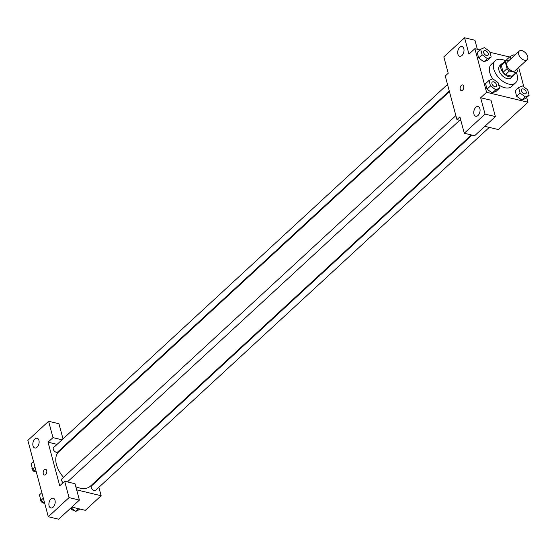 <?xml version="1.0" encoding="UTF-8"?>
<svg xmlns="http://www.w3.org/2000/svg" width="557" height="557" viewBox="0 0 557 557"><rect width="100%" height="100%" fill="white"/><g stroke="black" fill="none" stroke-linecap="round" stroke-linejoin="round"><path stroke-width="0.84" d="M524.457 60.184A5.842 3.46 -132.7 0 1 519.396 56.083A5.842 3.46 -132.7 0 1 519.221 51.119A5.842 3.46 -132.7 0 1 525.724 53.068A5.842 3.46 -132.7 0 1 527.138 59.703A5.842 3.46 -132.7 0 1 524.457 60.184M527.138 59.703L515.281 70.635A5.842 3.46 -132.7 0 1 512.6 71.115A5.842 3.46 -132.7 0 1 507.538 67.014A5.842 3.46 -132.7 0 1 507.364 62.05L519.221 51.119M505.512 74.645A7.93 4.7 -132.7 0 1 503.131 72.243L501.258 65.246L505.213 61.604L507.086 68.595A7.93 4.7 -132.7 0 0 509.467 70.997L505.512 74.645L512.155 76.239A7.93 4.7 -132.7 0 0 512.746 75.815L516.701 72.173A7.93 4.7 -132.7 0 0 517.439 71.087L516.917 69.131M508.875 60.657L506.543 60.093A7.93 4.7 -132.7 0 0 505.951 60.511A7.93 4.7 -132.7 0 0 505.213 61.604M509.467 70.997L516.102 72.591A7.93 4.7 -132.7 0 0 516.701 72.173M503.131 72.243L507.086 68.595M512.155 76.239L516.102 72.591M501.258 65.246A7.93 4.7 -132.7 0 1 501.996 64.159L505.951 60.511M503.124 63.115A8.341 4.943 47.3 0 0 501.718 63.853A8.341 4.943 47.3 0 0 500.903 68.434A8.341 4.943 47.3 0 0 506.376 75.564A8.341 4.943 47.3 0 0 513.025 76.121A8.341 4.943 47.3 0 0 513.874 74.777M513.025 76.121L511.048 77.945A8.341 4.943 -132.7 0 1 507.218 78.628A8.341 4.943 -132.7 0 1 498.926 70.252A8.341 4.943 -132.7 0 1 499.74 65.677L501.718 63.853M516.325 72.514A15.018 8.898 -132.7 0 1 515.573 82.854A15.018 8.898 -132.7 0 1 508.68 84.079A15.018 8.898 -132.7 0 1 495.667 73.538A15.018 8.898 -132.7 0 1 495.215 60.769A15.018 8.898 -132.7 0 1 505.575 60.852M515.573 82.854L511.618 86.495A15.018 8.898 -132.7 0 1 504.733 87.721A15.018 8.898 -132.7 0 1 498.647 84.81M492.75 78.816A15.018 8.898 -132.7 0 1 491.267 64.41L495.215 60.769M479.981 49.893L474.891 48.668L486.581 92.288L527.994 102.237L526.72 97.496M523.907 87.003L518.685 67.501M509.585 57.002L489.937 52.281M489.011 80.459L485.551 83.647L487.027 89.155L492.291 92.998L496.085 91.334L499.545 88.145L498.069 82.638L492.799 78.795L489.011 80.459L490.487 85.966L495.751 89.809L499.545 88.145M480.649 49.274L477.196 52.462L478.672 57.97L483.936 61.813L487.73 60.149L491.183 56.96L489.707 51.446L484.444 47.61L480.649 49.274L482.125 54.781L487.396 58.624L491.183 56.96M506.8 59.571L506.967 60.198L506.8 59.571L510.261 56.382L510.901 58.791M518.616 87.574L515.155 90.756L516.631 96.27L521.902 100.114L525.69 98.443L529.15 95.254L527.674 89.747L522.41 85.903L518.616 87.574L520.092 93.082L525.355 96.925L529.15 95.254M477.342 49.26L474.933 40.264L464.587 37.779L468.966 54.133L474.891 48.668M486.581 92.288L480.656 97.754L491.002 100.239L495.389 116.594L474.641 135.727L464.287 133.241L459.901 116.879L456.942 119.616L445.252 75.996L448.218 73.266L443.832 56.911L464.587 37.779M461.941 55.512A5.006 3.022 -76.5 0 0 464.009 50.339A5.006 3.022 -76.5 0 0 462.018 46.558A5.006 3.022 -76.5 0 0 457.91 50.715A5.006 3.022 -76.5 0 0 459.678 56.292A5.006 3.022 -76.5 0 0 461.941 55.512M484.841 126.321L498.348 129.565L527.994 102.237M456.942 119.616L460.89 120.563M478.01 115.487A5.006 3.022 -76.5 0 0 480.078 110.314A5.006 3.022 -76.5 0 0 478.087 106.526A5.006 3.022 -76.5 0 0 473.979 110.69A5.006 3.022 -76.5 0 0 475.748 116.267A5.006 3.022 -76.5 0 0 478.01 115.487M495.389 116.594L485.036 114.108L464.287 133.241M480.656 97.754L485.036 114.108M462.651 84.949A2.917 1.762 -76.5 0 0 460.681 86.258A2.917 1.762 -76.5 0 0 460.235 89.378A2.917 1.762 103.5 0 1 460.681 86.258A2.917 1.762 103.5 0 1 462.644 84.949A2.917 1.762 103.5 0 1 463.675 88.201A2.917 1.762 103.5 0 1 461.28 90.624A2.917 1.762 103.5 0 1 460.235 89.378A2.917 1.762 -76.5 0 0 461.287 90.624M471.375 134.94L90.422 486.143A23.359 13.848 -132.7 0 1 79.7 488.05A23.359 13.848 -132.7 0 1 75.822 486.727M68.455 482.16A23.359 13.848 -132.7 0 1 67.766 481.582M63.505 477.342A23.359 13.848 -132.7 0 1 58.757 451.79L449.436 91.62M472.058 135.107L91.536 485.906A3.001 1.782 47.3 0 0 92.26 489.325A3.001 1.782 47.3 0 0 95.609 490.327L489.29 127.386M449.269 90.986L57.643 452.026A3.001 1.782 -132.7 0 1 56.264 452.27A3.001 1.782 -132.7 0 1 53.66 450.167A3.001 1.782 -132.7 0 1 53.569 447.612L447.515 84.434M63.129 482.661A3.001 1.782 -132.7 0 1 61.931 478.797L455.87 115.619M59.731 485.801L48.041 442.188L52.985 437.628L48.598 421.273L27.85 440.406L48.299 516.736L69.054 497.603L64.668 481.248L59.731 485.801M76.664 489.868L101.137 495.751L98.874 487.312M97.12 480.761L96.953 480.127M64.807 446.213L64.125 446.053M57.099 444.361L48.041 442.188M45.632 474.578A2.917 1.762 103.5 0 1 44.309 475.03A2.917 1.762 103.5 0 1 43.279 471.779A2.917 1.762 103.5 0 1 45.674 469.356A2.917 1.762 103.5 0 1 46.837 471.556A2.917 1.762 103.5 0 1 45.632 474.578M37.068 447.208A5.006 3.022 103.5 0 1 34.799 447.981A5.006 3.022 103.5 0 1 33.037 442.411A5.006 3.022 103.5 0 1 37.138 438.248A5.006 3.022 103.5 0 1 39.129 442.028A5.006 3.022 103.5 0 1 37.068 447.208M53.138 507.176A5.006 3.022 103.5 0 1 50.868 507.956A5.006 3.022 103.5 0 1 49.107 502.386A5.006 3.022 103.5 0 1 53.207 498.223A5.006 3.022 103.5 0 1 55.199 502.003A5.006 3.022 103.5 0 1 53.138 507.176M45.674 469.356A2.917 1.762 -76.5 0 0 43.279 471.779A2.917 1.762 -76.5 0 0 44.309 475.03M64.668 481.248L75.021 483.734L79.407 500.089L58.652 519.221L48.299 516.736M79.407 500.089L69.054 497.603M63.011 438.909L58.951 423.759L48.598 421.273M62.036 439.807L52.985 437.628M71.825 507.079L85.325 510.323L101.137 495.751M70.962 507.873L75.78 511.389L80.243 509.105M75.78 511.389L78.669 508.722M74.039 510.115A3.001 1.782 -132.7 0 1 72.988 510.156A3.001 1.782 -132.7 0 1 70.523 508.276M41.859 492.687L39.429 494.922L40.905 500.437L44.671 503.18M40.905 500.437L43.335 498.195M44.428 503.006A3.001 1.782 -132.7 0 1 43.376 503.041A3.001 1.782 -132.7 0 1 40.953 501.216A3.001 1.782 -132.7 0 1 40.445 498.71M33.504 461.502L31.074 463.737L32.55 469.245L36.316 471.995M32.55 469.245L34.98 467.01M36.073 471.821A3.001 1.782 -132.7 0 1 35.021 471.856A3.001 1.782 -132.7 0 1 32.591 470.031A3.001 1.782 -132.7 0 1 32.09 467.525M525.933 93.611L525.919 93.625A3.001 1.782 -132.7 0 1 525.919 93.625A3.001 1.782 -132.7 0 1 524.541 93.868A3.001 1.782 -132.7 0 1 521.937 91.759A3.001 1.782 -132.7 0 1 521.846 89.204A3.001 1.782 -132.7 0 1 521.853 89.197L521.86 89.19A3.001 1.782 -132.7 0 1 525.209 90.192A3.001 1.782 -132.7 0 1 525.933 93.611A3.001 1.782 -132.7 0 1 524.555 93.855A3.001 1.782 -132.7 0 1 521.951 91.745A3.001 1.782 -132.7 0 1 521.86 89.19M515.155 90.756L516.631 96.27L520.092 93.082M516.631 96.27L521.902 100.114L525.355 96.925M521.902 100.114L525.69 98.443M514.759 55.234L514.048 54.718L510.261 56.382M494.929 86.753A3.001 1.782 -132.7 0 1 492.332 84.65A3.001 1.782 -132.7 0 1 492.242 82.095A3.001 1.782 -132.7 0 1 492.249 82.088A3.001 1.782 -132.7 0 1 495.598 83.084A3.001 1.782 -132.7 0 1 496.329 86.495A3.001 1.782 -132.7 0 1 496.308 86.509A3.001 1.782 -132.7 0 1 494.929 86.753M485.551 83.647L487.027 89.155L490.487 85.966M487.027 89.155L492.291 92.998L495.751 89.809M492.291 92.998L496.085 91.334M496.308 86.509L496.329 86.495A3.001 1.782 -132.7 0 1 494.95 86.739A3.001 1.782 -132.7 0 1 492.346 84.636A3.001 1.782 -132.7 0 1 492.256 82.081L492.256 82.081M486.574 55.568A3.001 1.782 -132.7 0 1 483.977 53.458A3.001 1.782 -132.7 0 1 483.887 50.91A3.001 1.782 -132.7 0 1 483.894 50.903A3.001 1.782 -132.7 0 1 487.243 51.892A3.001 1.782 -132.7 0 1 487.974 55.31A3.001 1.782 -132.7 0 1 487.953 55.324A3.001 1.782 -132.7 0 1 486.574 55.568M477.196 52.462L478.672 57.97L482.125 54.781M478.672 57.97L483.936 61.813L487.396 58.624M483.936 61.813L487.73 60.149M487.953 55.324L487.974 55.31A3.001 1.782 -132.7 0 1 486.595 55.554A3.001 1.782 -132.7 0 1 483.991 53.444A3.001 1.782 -132.7 0 1 483.901 50.896L483.901 50.896M67.418 481.909L459.685 120.277"/></g></svg>
